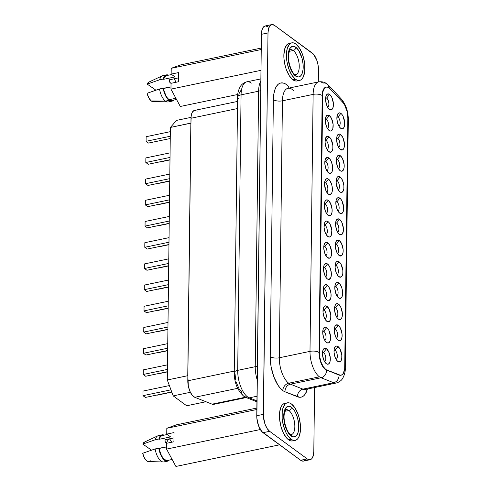 <?xml version="1.0" encoding="UTF-8"?>
<svg xmlns="http://www.w3.org/2000/svg" width="491" height="491" viewBox="0 0 491 491"><rect width="100%" height="100%" fill="white"/><g stroke="black" fill="none" stroke-linecap="round" stroke-linejoin="round"><path stroke-width="0.74" d="M246.261 397.587A6.671 5.732 -68.4 0 0 249.275 397.845A20.855 9.304 -101.8 0 1 247.525 396.857A20.855 9.304 -101.8 0 1 237.705 370.349L241.069 94.855A20.855 9.304 -101.8 0 1 246.844 81.819A20.855 9.304 78.2 0 0 241.069 94.855L258.61 91.197L255.246 366.691L258.61 91.197L241.069 94.855L237.705 370.349L255.246 366.691A20.855 9.304 -101.8 0 0 257.198 379.936A20.855 9.304 -101.8 0 1 255.246 366.691A6.671 2.658 -179.3 0 0 257.37 365.973A6.671 2.658 0.7 0 1 255.246 366.691L237.705 370.349A20.855 9.304 78.2 0 0 247.525 396.857A6.671 5.352 126.3 0 1 243.64 396.108A6.671 5.352 126.3 0 1 241.75 391.953L239.148 389.044L236.14 382.004M289.776 49.99A12.723 5.677 -101.8 0 1 293.25 50.499L289.365 51.309L293.25 50.499A12.723 5.677 -101.8 0 1 299.111 63.885A12.723 5.677 -101.8 0 1 295.705 74.626L294.655 74.166A2.921 2.338 126.3 0 1 295.49 75.988A15.638 6.978 78.2 0 0 303.205 67.169A15.638 6.978 78.2 0 0 295.84 47.289A2.921 2.338 126.3 0 1 293.25 50.499A12.723 5.677 -101.8 0 1 299.007 63.038A12.723 5.677 -101.8 0 1 296.435 74.356A12.723 5.677 -101.8 0 1 295.134 74.681M289.764 43.312L288.143 43.767L286.719 44.927L284.639 49.168L283.853 55.385L283.988 58.951L285.296 66.31L286.413 69.82L289.365 75.835L292.888 79.775L295.447 79.241L292.888 79.775A19.186 8.562 78.2 0 0 297.024 80.954L299.584 80.42A19.186 8.562 -101.8 0 1 295.447 79.241A19.186 8.562 -101.8 0 1 286.609 59.055A19.186 8.562 -101.8 0 1 291.74 42.858A19.186 8.562 -101.8 0 1 295.877 44.037A19.186 8.562 -101.8 0 1 304.715 64.223A19.186 8.562 -101.8 0 1 299.584 80.42M285.375 409.973A12.723 5.677 -101.8 0 1 288.849 410.482L284.97 411.292L288.849 410.482A12.723 5.677 -101.8 0 1 294.71 423.868A12.723 5.677 -101.8 0 1 291.304 434.603L290.261 434.142A2.921 2.338 126.3 0 1 291.089 435.965A2.921 2.338 -53.7 0 0 290.267 434.148C288.505 434.351 282.423 421.91 284.467 412.956C285.621 409.948 286.167 408.862 286.106 409.697A12.723 5.677 -101.8 0 1 288.849 410.482A2.921 2.338 -53.7 0 0 291.439 407.266A15.638 6.978 78.2 0 0 283.724 416.086A15.638 6.978 78.2 0 0 291.089 435.965L288.217 432.755L286.928 430.472L284.897 424.991L283.835 418.989L284.363 411.016L286.057 407.561L288.542 406.241L291.439 407.266L294.312 410.476L295.6 412.759L297.632 418.246L298.694 424.242L298.166 432.215L296.472 435.677L293.986 436.99L291.089 435.965A15.638 6.978 78.2 0 0 298.804 427.145A15.638 6.978 78.2 0 0 291.439 407.266A2.921 2.338 126.3 0 1 288.849 410.482A12.723 5.677 -101.8 0 1 294.612 423.021A12.723 5.677 -101.8 0 1 292.035 434.332A12.723 5.677 -101.8 0 1 290.74 434.658M171.66 442.238A9.427 4.204 78.2 0 0 169.364 438.85A9.427 4.204 -101.8 0 1 171.66 442.238M291.053 439.218A19.186 8.562 -101.8 0 1 282.208 419.032A19.186 8.562 -101.8 0 1 287.345 402.835A19.186 8.562 -101.8 0 1 291.482 404.013A19.186 8.562 -101.8 0 1 300.32 424.206A19.186 8.562 -101.8 0 1 295.183 440.396A19.186 8.562 -101.8 0 1 291.053 439.218L288.493 439.752L291.053 439.218L292.857 440.206L294.606 440.476L296.226 440.022L297.65 438.862L298.835 437.039L300.296 431.706L300.375 424.838L299.074 417.479L297.957 413.968L295.005 407.953L291.482 404.013L289.672 403.031L287.922 402.761L286.302 403.215L284.878 404.375L282.804 408.61L282.233 411.532L282.153 418.4L283.454 425.752L285.946 432.485L287.523 435.284L291.053 439.218M287.345 402.835L284.786 403.369A19.186 8.562 78.2 0 0 279.655 419.566A19.186 8.562 78.2 0 0 288.493 439.752L290.298 440.74L292.047 441.01M335.077 350.224A4.8 2.142 -101.8 0 1 337.28 355.214A4.8 2.142 -101.8 0 1 336.053 359.308A4.8 2.142 78.2 0 0 337.28 355.214A4.8 2.142 78.2 0 0 335.077 350.224L338.035 346.554A8.132 3.627 -101.8 0 1 341.865 356.889A8.132 3.627 -101.8 0 1 337.851 361.474L336.36 359.805L335.108 357.258L334.083 352.648L334.119 349.739L334.733 347.481L336.525 346.02L338.035 346.554L340.202 349.408L341.81 355.38L341.773 358.289L341.153 360.554L340.048 361.818L337.851 361.474A8.132 3.627 -101.8 0 1 337.612 361.284A8.132 3.627 -101.8 0 1 334.389 354.754A8.132 3.627 -101.8 0 1 334.733 347.481A8.132 3.627 -101.8 0 1 338.035 346.554L335.077 350.224A4.8 2.142 78.2 0 0 334.095 349.917A4.8 2.142 -101.8 0 1 335.077 350.224L334.052 350.439L335.077 350.224M335.335 329.025A4.8 2.142 -101.8 0 1 337.538 334.015A4.8 2.142 -101.8 0 1 336.317 338.109A4.8 2.142 78.2 0 0 337.538 334.015A4.8 2.142 78.2 0 0 335.335 329.025L338.293 325.355A8.132 3.627 -101.8 0 1 342.123 335.691A8.132 3.627 -101.8 0 1 338.115 340.275L336.617 338.612L335.365 336.059L334.34 331.45L334.377 328.54L334.991 326.282L336.789 324.821L339.06 326.061L340.459 328.209L342.067 334.181L342.031 337.096L340.914 340.128L339.619 340.809L338.115 340.275A8.132 3.627 -101.8 0 1 337.876 340.091A8.132 3.627 -101.8 0 1 334.653 333.561A8.132 3.627 -101.8 0 1 334.991 326.282A8.132 3.627 -101.8 0 1 338.293 325.355L335.335 329.025A4.8 2.142 78.2 0 0 334.353 328.725A4.8 2.142 -101.8 0 1 335.335 329.025L334.31 329.24L335.335 329.025M335.592 307.826A4.8 2.142 -101.8 0 1 337.796 312.816A4.8 2.142 -101.8 0 1 336.574 316.91A4.8 2.142 78.2 0 0 337.796 312.816A4.8 2.142 78.2 0 0 335.592 307.826L338.551 304.156A8.132 3.627 -101.8 0 1 342.38 314.498A8.132 3.627 -101.8 0 1 338.373 319.082L336.875 317.413L335.623 314.86L334.598 310.257L334.874 306.108L335.752 304.31L337.047 303.622L339.318 304.862L340.717 307.01L342.325 312.982L342.288 315.897L341.675 318.156L340.564 319.42L338.373 319.082A8.132 3.627 -101.8 0 1 338.133 318.892A8.132 3.627 -101.8 0 1 334.911 312.362A8.132 3.627 -101.8 0 1 335.249 305.089A8.132 3.627 -101.8 0 1 338.551 304.156L335.592 307.826A4.8 2.142 78.2 0 0 334.61 307.526A4.8 2.142 -101.8 0 1 335.592 307.826L334.567 308.041L335.592 307.826M335.85 286.634A4.8 2.142 -101.8 0 1 338.053 291.617A4.8 2.142 -101.8 0 1 336.832 295.717A4.8 2.142 78.2 0 0 338.053 291.617A4.8 2.142 78.2 0 0 335.85 286.634L338.815 282.957A8.132 3.627 -101.8 0 1 342.644 293.299A8.132 3.627 -101.8 0 1 338.63 297.884L336.47 295.03L334.856 289.058L335.132 284.909L336.016 283.111L337.305 282.429L338.815 282.957L340.306 284.627L342.031 288.665L342.583 291.789L342.552 294.698L341.932 296.957L340.14 298.418L338.63 297.884A8.132 3.627 -101.8 0 1 338.391 297.693A8.132 3.627 -101.8 0 1 335.169 291.163A8.132 3.627 -101.8 0 1 335.513 283.89A8.132 3.627 -101.8 0 1 338.815 282.957L335.85 286.634A4.8 2.142 78.2 0 0 334.874 286.327A4.8 2.142 -101.8 0 1 335.85 286.634L334.825 286.842L335.85 286.634M336.108 265.435A4.8 2.142 -101.8 0 1 338.317 270.418A4.8 2.142 -101.8 0 1 337.09 274.518A4.8 2.142 78.2 0 0 338.317 270.418A4.8 2.142 78.2 0 0 336.108 265.435L339.072 261.764A8.132 3.627 -101.8 0 1 342.902 272.1A8.132 3.627 -101.8 0 1 338.888 276.685L337.397 275.015L336.145 272.468L335.12 267.859L335.39 263.71L336.274 261.912L337.562 261.23L339.833 262.464L341.233 264.618L342.847 270.59L342.81 273.499L342.19 275.758L341.085 277.028L338.888 276.685A8.132 3.627 -101.8 0 1 338.649 276.494A8.132 3.627 -101.8 0 1 335.427 269.964A8.132 3.627 -101.8 0 1 335.77 262.691A8.132 3.627 -101.8 0 1 339.072 261.764L336.108 265.435A4.8 2.142 78.2 0 0 335.132 265.128A4.8 2.142 -101.8 0 1 336.108 265.435L335.089 265.649L336.108 265.435M336.372 244.236A4.8 2.142 -101.8 0 1 338.575 249.225A4.8 2.142 -101.8 0 1 337.348 253.319A4.8 2.142 78.2 0 0 338.575 249.225A4.8 2.142 78.2 0 0 336.372 244.236L339.33 240.565A8.132 3.627 -101.8 0 1 343.16 250.901A8.132 3.627 -101.8 0 1 339.146 255.486L337.655 253.816L336.403 251.269L335.378 246.66L335.414 243.751L336.028 241.492L337.82 240.031L339.33 240.565L341.497 243.419L343.105 249.391L343.068 252.3L342.448 254.565L341.343 255.829L339.146 255.486A8.132 3.627 -101.8 0 1 338.907 255.295A8.132 3.627 -101.8 0 1 335.684 248.765A8.132 3.627 -101.8 0 1 336.028 241.492A8.132 3.627 -101.8 0 1 339.33 240.565L336.372 244.236A4.8 2.142 78.2 0 0 335.39 243.929A4.8 2.142 -101.8 0 1 336.372 244.236L335.347 244.45L336.372 244.236M336.63 223.037A4.8 2.142 -101.8 0 1 338.833 228.027A4.8 2.142 -101.8 0 1 337.612 232.12A4.8 2.142 78.2 0 0 338.833 228.027A4.8 2.142 78.2 0 0 336.63 223.037L339.588 219.367A8.132 3.627 -101.8 0 1 343.418 229.702A8.132 3.627 -101.8 0 1 339.41 234.287L337.912 232.624L336.66 230.07L335.635 225.461L335.672 222.552L336.286 220.293L338.084 218.833L340.355 220.072L341.754 222.22L343.362 228.192L343.326 231.108L342.209 234.139L340.914 234.821L339.41 234.287A8.132 3.627 -101.8 0 1 339.171 234.103A8.132 3.627 -101.8 0 1 335.948 227.572A8.132 3.627 -101.8 0 1 336.286 220.293A8.132 3.627 -101.8 0 1 339.588 219.367L336.63 223.037A4.8 2.142 78.2 0 0 335.648 222.736A4.8 2.142 -101.8 0 1 336.63 223.037L335.605 223.252L336.63 223.037M336.887 201.838A4.8 2.142 -101.8 0 1 339.091 206.828A4.8 2.142 -101.8 0 1 337.869 210.921A4.8 2.142 78.2 0 0 339.091 206.828A4.8 2.142 78.2 0 0 336.887 201.838L339.846 198.168A8.132 3.627 -101.8 0 1 343.675 208.509A8.132 3.627 -101.8 0 1 339.668 213.094L338.17 211.425L336.918 208.871L335.893 204.268L336.169 200.119L337.047 198.321L338.342 197.634L340.613 198.873L342.012 201.022L343.62 206.993L343.583 209.909L342.97 212.167L341.859 213.432L339.668 213.094A8.132 3.627 -101.8 0 1 339.428 212.904A8.132 3.627 -101.8 0 1 336.206 206.373A8.132 3.627 -101.8 0 1 336.544 199.1A8.132 3.627 -101.8 0 1 339.846 198.168L336.887 201.838A4.8 2.142 78.2 0 0 335.905 201.537A4.8 2.142 -101.8 0 1 336.887 201.838L335.862 202.053L336.887 201.838M337.145 180.645A4.8 2.142 -101.8 0 1 339.349 185.629A4.8 2.142 -101.8 0 1 338.127 189.729A4.8 2.142 78.2 0 0 339.349 185.629A4.8 2.142 78.2 0 0 337.145 180.645L340.11 176.969A8.132 3.627 -101.8 0 1 343.939 187.31A8.132 3.627 -101.8 0 1 339.925 191.895L337.765 189.041L336.151 183.069L336.427 178.92L337.311 177.122L338.6 176.441L340.11 176.969L341.601 178.638L343.326 182.677L343.878 185.801L343.847 188.71L343.227 190.968L341.435 192.429L339.925 191.895A8.132 3.627 -101.8 0 1 339.686 191.705A8.132 3.627 -101.8 0 1 336.464 185.175A8.132 3.627 -101.8 0 1 336.808 177.902A8.132 3.627 -101.8 0 1 340.11 176.969L337.145 180.645A4.8 2.142 78.2 0 0 336.169 180.338A4.8 2.142 -101.8 0 1 337.145 180.645L336.12 180.854L337.145 180.645M337.403 159.446A4.8 2.142 -101.8 0 1 339.612 164.43A4.8 2.142 -101.8 0 1 338.385 168.53A4.8 2.142 78.2 0 0 339.612 164.43A4.8 2.142 78.2 0 0 337.403 159.446L340.367 155.776A8.132 3.627 -101.8 0 1 344.197 166.111A8.132 3.627 -101.8 0 1 340.183 170.696L338.692 169.027L337.44 166.48L336.415 161.87L336.685 157.721L337.569 155.923L338.858 155.242L341.128 156.476L342.528 158.63L344.142 164.602L344.105 167.511L343.485 169.769L341.693 171.23L340.183 170.696A8.132 3.627 -101.8 0 1 339.944 170.506A8.132 3.627 -101.8 0 1 336.722 163.976A8.132 3.627 -101.8 0 1 337.065 156.703A8.132 3.627 -101.8 0 1 340.367 155.776L337.403 159.446A4.8 2.142 78.2 0 0 336.427 159.139A4.8 2.142 -101.8 0 1 337.403 159.446L336.384 159.661L337.403 159.446M338.643 147.331A4.8 2.142 78.2 0 0 339.87 143.237A4.8 2.142 78.2 0 0 337.667 138.247L340.625 134.577A8.132 3.627 -101.8 0 1 344.455 144.913A8.132 3.627 -101.8 0 1 340.441 149.497L338.95 147.828L337.698 145.281L336.673 140.672L336.709 137.762L337.323 135.504L339.115 134.043L340.625 134.577L342.786 137.431L344.4 143.403L344.363 146.312L343.743 148.577L342.638 149.841L340.441 149.497A8.132 3.627 -101.8 0 1 340.202 149.307A8.132 3.627 -101.8 0 1 336.979 142.777A8.132 3.627 -101.8 0 1 337.323 135.504A8.132 3.627 -101.8 0 1 340.625 134.577L337.667 138.247A4.8 2.142 -101.8 0 1 339.87 143.237A4.8 2.142 -101.8 0 1 338.643 147.331M336.642 138.462L337.667 138.247L336.642 138.462M338.9 126.132A4.8 2.142 78.2 0 0 340.128 122.038A4.8 2.142 78.2 0 0 337.925 117.048L340.883 113.378A8.132 3.627 -101.8 0 1 344.713 123.714A8.132 3.627 -101.8 0 1 340.705 128.298L339.207 126.635L337.955 124.082L336.93 119.473L336.967 116.563L337.581 114.305L339.379 112.844L341.65 114.084L343.049 116.232L344.657 122.204L344.381 126.353L343.504 128.151L342.209 128.832L340.705 128.298A8.132 3.627 -101.8 0 1 340.466 128.108A8.132 3.627 -101.8 0 1 337.243 121.584A8.132 3.627 -101.8 0 1 337.581 114.305A8.132 3.627 -101.8 0 1 340.883 113.378L337.925 117.048A4.8 2.142 -101.8 0 1 340.128 122.038A4.8 2.142 -101.8 0 1 338.9 126.132M336.9 117.263L337.925 117.048L336.9 117.263M324.502 361.529A4.8 2.142 78.2 0 0 325.729 357.436A4.8 2.142 78.2 0 0 323.526 352.446L326.484 348.776A8.132 3.627 -101.8 0 1 330.314 359.111A8.132 3.627 -101.8 0 1 326.3 363.696L324.809 362.027L323.557 359.48L322.532 354.87L322.569 351.961L323.182 349.702L324.981 348.242L326.484 348.776L328.651 351.63L330.259 357.601L329.983 361.75L329.105 363.549L327.81 364.23L326.3 363.696A8.132 3.627 -101.8 0 1 326.061 363.506A8.132 3.627 -101.8 0 1 322.839 356.975A8.132 3.627 -101.8 0 1 323.182 349.702A8.132 3.627 -101.8 0 1 326.484 348.776L323.526 352.446A4.8 2.142 -101.8 0 1 325.729 357.436A4.8 2.142 -101.8 0 1 324.502 361.529M324.766 340.331A4.8 2.142 78.2 0 0 325.987 336.237A4.8 2.142 78.2 0 0 323.784 331.247L326.742 327.577A8.132 3.627 -101.8 0 1 330.572 337.912A8.132 3.627 -101.8 0 1 326.564 342.497L325.067 340.834L323.815 338.281L322.79 333.671L323.066 329.529L323.943 327.73L325.238 327.043L327.509 328.283L328.909 330.431L330.517 336.403L330.24 340.551L329.363 342.35L328.068 343.031L326.564 342.497A8.132 3.627 -101.8 0 1 326.325 342.307A8.132 3.627 -101.8 0 1 323.103 335.783A8.132 3.627 -101.8 0 1 323.44 328.504A8.132 3.627 -101.8 0 1 326.742 327.577L323.784 331.247A4.8 2.142 -101.8 0 1 325.987 336.237A4.8 2.142 -101.8 0 1 324.766 340.331M325.024 319.132A4.8 2.142 78.2 0 0 326.245 315.038A4.8 2.142 78.2 0 0 324.042 310.048L327.006 306.378A8.132 3.627 -101.8 0 1 330.836 316.72A8.132 3.627 -101.8 0 1 326.822 321.304L325.324 319.635L324.072 317.082L323.047 312.479L323.323 308.33L324.201 306.531L325.496 305.844L327.006 306.378L329.166 309.232L330.774 315.204L330.738 318.119L330.124 320.377L329.013 321.642L326.822 321.304A8.132 3.627 -101.8 0 1 326.583 321.114A8.132 3.627 -101.8 0 1 323.36 314.584A8.132 3.627 -101.8 0 1 323.698 307.311A8.132 3.627 -101.8 0 1 327.006 306.378L324.042 310.048A4.8 2.142 -101.8 0 1 326.245 315.038A4.8 2.142 -101.8 0 1 325.024 319.132M325.281 297.939A4.8 2.142 78.2 0 0 326.503 293.839A4.8 2.142 78.2 0 0 324.299 288.855L327.264 285.179A8.132 3.627 -101.8 0 1 331.094 295.521A8.132 3.627 -101.8 0 1 327.08 300.105L324.919 297.251L323.305 291.28L323.581 287.131L324.465 285.332L325.754 284.651L327.264 285.179L328.755 286.848L330.48 290.887L331.032 294.011L331.002 296.92L330.382 299.179L328.589 300.639L327.08 300.105A8.132 3.627 -101.8 0 1 326.84 299.915A8.132 3.627 -101.8 0 1 323.618 293.385A8.132 3.627 -101.8 0 1 323.962 286.112A8.132 3.627 -101.8 0 1 327.264 285.179L324.299 288.855A4.8 2.142 -101.8 0 1 326.503 293.839A4.8 2.142 -101.8 0 1 325.281 297.939M325.539 276.74A4.8 2.142 78.2 0 0 326.767 272.64A4.8 2.142 78.2 0 0 324.563 267.656L327.522 263.986A8.132 3.627 -101.8 0 1 331.351 274.322A8.132 3.627 -101.8 0 1 327.337 278.906L325.846 277.237L324.594 274.69L323.569 270.081L323.6 267.172L324.22 264.907L326.012 263.452L327.522 263.986L329.013 265.649L330.265 268.203L331.296 272.812L331.259 275.721L330.639 277.98L328.847 279.44L327.337 278.906A8.132 3.627 -101.8 0 1 327.098 278.716A8.132 3.627 -101.8 0 1 323.876 272.186A8.132 3.627 -101.8 0 1 324.22 264.913A8.132 3.627 -101.8 0 1 327.522 263.986L324.563 267.656A4.8 2.142 -101.8 0 1 326.767 272.64A4.8 2.142 -101.8 0 1 325.539 276.74M325.797 255.541A4.8 2.142 78.2 0 0 327.024 251.441A4.8 2.142 78.2 0 0 324.821 246.457L327.779 242.787A8.132 3.627 -101.8 0 1 331.609 253.123A8.132 3.627 -101.8 0 1 327.595 257.707L326.104 256.038L324.852 253.491L323.827 248.882L323.864 245.973L324.477 243.708L326.27 242.253L327.779 242.787L329.946 245.641L331.554 251.613L331.517 254.522L330.897 256.787L329.792 258.051L327.595 257.707A8.132 3.627 -101.8 0 1 327.356 257.517A8.132 3.627 -101.8 0 1 324.134 250.987A8.132 3.627 -101.8 0 1 324.477 243.714A8.132 3.627 -101.8 0 1 327.779 242.787L324.821 246.457A4.8 2.142 -101.8 0 1 327.024 251.441A4.8 2.142 -101.8 0 1 325.797 255.541M326.061 234.342A4.8 2.142 78.2 0 0 327.282 230.248A4.8 2.142 78.2 0 0 325.079 225.259L328.037 221.588A8.132 3.627 -101.8 0 1 331.867 231.924A8.132 3.627 -101.8 0 1 327.859 236.509L326.362 234.845L325.11 232.292L324.085 227.683L324.361 223.54L325.238 221.742L326.533 221.054L328.804 222.294L330.204 224.442L331.812 230.414L331.535 234.563L330.658 236.361L329.363 237.043L327.859 236.509A8.132 3.627 -101.8 0 1 327.62 236.318A8.132 3.627 -101.8 0 1 324.398 229.794A8.132 3.627 -101.8 0 1 324.735 222.515A8.132 3.627 -101.8 0 1 328.037 221.588L325.079 225.259A4.8 2.142 -101.8 0 1 327.282 230.248A4.8 2.142 -101.8 0 1 326.061 234.342M326.319 213.143A4.8 2.142 78.2 0 0 327.54 209.049A4.8 2.142 78.2 0 0 325.337 204.06L328.301 200.389A8.132 3.627 -101.8 0 1 332.131 210.731A8.132 3.627 -101.8 0 1 328.117 215.316L326.619 213.646L325.367 211.093L324.342 206.484L324.619 202.341L325.496 200.543L326.791 199.855L328.301 200.389L330.461 203.243L332.069 209.215L332.033 212.13L331.419 214.389L330.308 215.653L328.117 215.316A8.132 3.627 -101.8 0 1 327.878 215.126A8.132 3.627 -101.8 0 1 324.655 208.595A8.132 3.627 -101.8 0 1 324.993 201.322A8.132 3.627 -101.8 0 1 328.301 200.389L325.337 204.06A4.8 2.142 -101.8 0 1 327.54 209.049A4.8 2.142 -101.8 0 1 326.319 213.143M326.576 191.944A4.8 2.142 78.2 0 0 327.798 187.85A4.8 2.142 78.2 0 0 325.594 182.867L328.559 179.19A8.132 3.627 -101.8 0 1 332.389 189.532A8.132 3.627 -101.8 0 1 328.375 194.117L326.214 191.263L324.6 185.291L324.876 181.142L325.76 179.344L327.049 178.663L328.559 179.19L330.05 180.86L331.775 184.898L332.327 188.022L332.297 190.931L331.677 193.19L329.884 194.651L328.375 194.117A8.132 3.627 -101.8 0 1 328.135 193.927A8.132 3.627 -101.8 0 1 324.913 187.396A8.132 3.627 -101.8 0 1 325.257 180.123A8.132 3.627 -101.8 0 1 328.559 179.19L325.594 182.867A4.8 2.142 -101.8 0 1 327.798 187.85A4.8 2.142 -101.8 0 1 326.576 191.944M326.834 170.751A4.8 2.142 78.2 0 0 328.062 166.652A4.8 2.142 78.2 0 0 325.858 161.668L328.817 157.998A8.132 3.627 -101.8 0 1 332.646 168.333A8.132 3.627 -101.8 0 1 328.632 172.918L327.141 171.249L325.889 168.701L324.864 164.092L324.895 161.183L325.515 158.918L327.307 157.464L328.817 157.998L330.308 159.661L331.56 162.214L332.591 166.823L332.554 169.733L331.934 171.991L330.142 173.452L328.632 172.918A8.132 3.627 -101.8 0 1 328.393 172.728A8.132 3.627 -101.8 0 1 325.171 166.197A8.132 3.627 -101.8 0 1 325.515 158.924A8.132 3.627 -101.8 0 1 328.817 157.998L325.858 161.668A4.8 2.142 -101.8 0 1 328.062 166.652A4.8 2.142 -101.8 0 1 326.834 170.751M327.092 149.552A4.8 2.142 78.2 0 0 328.319 145.453A4.8 2.142 78.2 0 0 326.116 140.469L329.074 136.799A8.132 3.627 -101.8 0 1 332.904 147.134A8.132 3.627 -101.8 0 1 328.89 151.719L327.399 150.05L326.147 147.503L325.122 142.893L325.159 139.984L325.772 137.719L327.565 136.265L329.074 136.799L331.241 139.653L332.849 145.624L332.812 148.534L332.192 150.798L331.087 152.063L328.89 151.719A8.132 3.627 -101.8 0 1 328.651 151.529A8.132 3.627 -101.8 0 1 325.429 144.998A8.132 3.627 -101.8 0 1 325.772 137.726A8.132 3.627 -101.8 0 1 329.074 136.799L326.116 140.469A4.8 2.142 -101.8 0 1 328.319 145.453A4.8 2.142 -101.8 0 1 327.092 149.552M327.356 128.354A4.8 2.142 78.2 0 0 328.577 124.26A4.8 2.142 78.2 0 0 326.374 119.27L329.332 115.6A8.132 3.627 -101.8 0 1 333.162 125.935A8.132 3.627 -101.8 0 1 329.154 130.52L327.657 128.857L326.405 126.304L325.38 121.694L325.656 117.552L326.533 115.753L327.828 115.066L330.099 116.306L331.499 118.454L333.107 124.426L332.83 128.574L331.953 130.373L330.658 131.054L329.154 130.52A8.132 3.627 -101.8 0 1 328.915 130.33A8.132 3.627 -101.8 0 1 325.693 123.806A8.132 3.627 -101.8 0 1 326.03 116.527A8.132 3.627 -101.8 0 1 329.332 115.6L326.374 119.27A4.8 2.142 -101.8 0 1 328.577 124.26A4.8 2.142 -101.8 0 1 327.356 128.354M322.501 352.661L323.526 352.446L322.501 352.661M322.759 331.462L323.784 331.247L322.759 331.462M323.017 310.263L324.042 310.048L323.017 310.263M323.274 289.064L324.299 288.855L323.274 289.064M323.538 267.871L324.563 267.656L323.538 267.871M323.796 246.672L324.821 246.457L323.796 246.672M324.054 225.473L325.079 225.259L324.054 225.473M324.312 204.274L325.337 204.06L324.312 204.274M324.569 183.075L325.594 182.867L324.569 183.075M324.833 161.883L325.858 161.668L324.833 161.883M325.091 140.684L326.116 140.469L325.091 140.684M325.349 119.485L326.374 119.27L325.349 119.485M327.614 107.155A4.8 2.142 78.2 0 0 328.835 103.061A4.8 2.142 78.2 0 0 326.632 98.071L329.59 94.401A8.132 3.627 -101.8 0 1 333.42 104.736A8.132 3.627 -101.8 0 1 329.412 109.327L327.914 107.658L326.662 105.105L325.637 100.495L325.914 96.353L326.791 94.554L328.086 93.867L330.357 95.107L331.756 97.255L333.364 103.227L333.328 106.142L332.714 108.401L331.603 109.665L329.412 109.327A8.132 3.627 -101.8 0 1 329.173 109.137A8.132 3.627 -101.8 0 1 325.95 102.607A8.132 3.627 -101.8 0 1 326.288 95.334A8.132 3.627 -101.8 0 1 329.59 94.401L326.632 98.071A4.8 2.142 -101.8 0 1 328.835 103.061A4.8 2.142 -101.8 0 1 327.614 107.155M325.607 98.286L326.632 98.071L325.607 98.286M345.265 368.244A6.671 2.658 -179.3 0 0 344.799 367.219A6.671 2.658 0.7 0 1 345.271 368.213C345.486 371.264 344.602 374.688 342.614 378.493C342.448 378.714 341.03 381.63 336.249 383.011A20.021 8.936 -101.8 0 1 333.616 382.728A6.671 5.732 -68.4 0 0 338.98 375.069A13.349 5.953 78.2 0 0 340.736 375.259A13.349 5.953 78.2 0 0 340.914 375.21A13.349 5.953 -101.8 0 1 338.98 375.069L326.828 370.03A13.349 5.953 -101.8 0 1 325.705 369.398L325.343 369.471A13.349 5.953 78.2 0 0 326.46 370.11A6.671 5.732 111.6 0 1 321.096 377.769A20.021 8.936 -101.8 0 1 319.42 376.818L288.726 383.226A6.671 5.352 -53.7 0 0 282.804 390.566A26.692 11.913 -101.8 0 1 270.234 356.638A6.671 2.658 -179.3 0 0 279.299 357.779A20.021 8.936 78.2 0 0 288.726 383.226A20.021 8.936 78.2 0 0 290.402 384.171L321.096 377.769L290.402 384.171L302.922 389.136L333.616 382.728L321.096 377.769L333.616 382.728L302.922 389.136A20.021 8.936 78.2 0 0 305.555 389.418L305.285 389.461M328.915 85.673A6.671 4.806 -43 0 1 329.927 88.601A6.671 4.806 137 0 0 328.933 85.686L326.877 83.851C326.447 83.544 323.821 81.199 318.69 81.874L287.996 88.282A20.021 8.936 78.2 0 0 282.435 100.802L313.129 94.395A20.021 8.936 -101.8 0 1 318.69 81.874A20.021 8.936 -101.8 0 1 323.004 83.108A6.671 5.352 126.3 0 1 326.889 83.857A6.671 5.352 126.3 0 1 328.774 87.686A6.671 5.352 -53.7 0 0 326.889 83.857M165.025 440.605L165.062 439.752L173.992 437.886L165.062 439.752L165.111 441.464L165.025 440.605M165.436 442.323L165.111 441.464L166.197 443.14L165.436 442.323M168.677 438.997L166.197 443.14L168.677 438.997M162.091 434.854A13.429 5.99 -101.8 0 1 164.117 435.161L163.08 434.836L161.33 435.136L159.888 436.573L158.881 439.003A13.429 5.99 -101.8 0 1 162.091 434.854L158.433 435.621A13.429 5.99 78.2 0 0 155.23 439.77A13.429 5.99 -101.8 0 1 157.838 435.818L144.44 442.09A10.01 4.468 78.2 0 0 142.807 444.085L151.553 450.179L142.807 444.085L155.23 439.77L158.881 439.003L159.25 439.279L160.219 437.07L161.576 435.787L163.208 435.535M169.456 79.769L178.386 77.909L169.456 79.769L169.505 81.475L169.456 79.769M153.646 101.484L152.468 101.551L151.216 100.943A10.01 4.468 78.2 0 0 152.904 101.606L167.695 101.993A13.429 5.99 -101.8 0 1 165.43 101.109L151.216 100.943L148.816 97.948L147.091 93.29L159.514 88.975L170.991 86.925L163.54 88.484A12.723 5.677 78.2 0 0 169.088 99.698L175.895 98.274L169.088 99.698L167.333 97.912L165.737 95.291L163.165 88.208L159.514 88.975L147.091 93.29A10.01 4.468 78.2 0 0 151.216 100.943L165.43 101.109A13.429 5.99 -101.8 0 1 159.514 88.975A13.429 5.99 78.2 0 0 165.43 101.109L169.082 100.348A13.429 5.99 -101.8 0 1 163.165 88.208L165.479 95.573L167.192 98.415L169.082 100.348L170.985 101.195L172.734 100.894L173.716 100.084A13.429 5.99 -101.8 0 1 171.979 101.171A13.429 5.99 -101.8 0 1 169.082 100.348L165.43 101.109A13.429 5.99 78.2 0 0 168.321 101.938L171.979 101.171M166.486 74.877L162.834 75.639A13.429 5.99 78.2 0 0 159.624 79.788L163.282 79.026A13.429 5.99 -101.8 0 1 166.486 74.877A13.429 5.99 -101.8 0 1 168.511 75.178L167.48 74.853L165.731 75.16L164.289 76.59L163.282 79.026L163.65 79.296L174.98 76.934L171.144 74.123L171.218 68.31L180.817 64.849L171.218 68.31L171.144 74.123L178.454 72.6L178.343 81.782L171.034 83.304L170.96 89.123L180.307 106.473L237.767 94.481L180.307 106.473L170.96 89.123L171.034 83.304L178.343 81.782L178.454 72.6L171.144 74.123L174.98 76.934L163.65 79.296L164.62 77.093L165.976 75.804L167.603 75.553M295.926 76.283L295.95 74.564L295.926 76.283M171.218 68.31L261.237 49.523L171.218 68.31M260.985 70.33L170.96 89.123L260.985 70.33M171.887 100.465L169.088 99.698A12.723 5.677 78.2 0 0 171.832 100.477L176.551 99.495M171.684 74.515L166.633 75.571A12.723 5.677 78.2 0 0 163.65 79.296L163.282 79.026L159.624 79.788L147.202 84.108L155.948 90.197L147.202 84.108L159.624 79.788A13.429 5.99 -101.8 0 1 162.233 75.841L148.834 82.114A10.01 4.468 78.2 0 0 147.202 84.108L149.012 82.04M169.825 82.335L169.505 81.475L170.573 83.145L169.825 82.335M173.765 78.873A9.427 4.204 -101.8 0 1 176.06 82.255A9.427 4.204 78.2 0 0 173.765 78.873M176.416 424.832L166.817 428.287L166.75 434.099L170.58 436.91L166.75 434.099L166.817 428.287L256.842 409.5L166.817 428.287L176.416 424.832L256.861 408.039L176.416 424.832M167.284 434.498L162.233 435.554A12.723 5.677 78.2 0 0 159.25 439.279L158.881 439.003L155.23 439.77L142.807 444.085L144.612 442.017M159.25 439.279L170.58 436.91L159.25 439.279M303.125 461.147L300.652 460.27L261.795 431.534L258.542 425.765L256.861 418.209L261.421 34.321L261.973 29.994L263.415 27.048L265.533 25.925L268.006 26.796M305.242 460.024L304.248 460.828M291.531 436.266L291.55 434.541L291.531 436.266M237.564 101.428L194.485 110.42A12.514 5.585 78.2 0 0 191.011 118.245L237.472 108.548L191.011 118.245L190.95 123.057L191.152 116.091L192.104 112.611L193.81 110.665L194.866 110.371L197.186 111.187M318.567 81.905A20.021 8.936 78.2 0 0 313.129 94.395L309.993 351.372A20.021 8.936 78.2 0 0 319.42 376.818A20.021 8.936 -101.8 0 1 309.993 351.372L279.299 357.779A20.021 8.936 78.2 0 0 288.726 383.226L319.42 376.818A20.021 8.936 78.2 0 0 321.096 377.769A6.671 5.732 -68.4 0 0 326.46 370.11A13.349 5.953 -101.8 0 1 325.343 369.471L325.705 369.398A13.349 5.953 -101.8 0 1 319.42 352.434L319.856 357.479L321.2 362.475L323.256 366.66L325.705 369.398A13.349 5.953 78.2 0 0 326.828 370.03L340.435 375.234L341.46 375.081L343.203 373.602L344.682 368.888L347.843 118.227L347.057 111.469L344.756 105.264L342.675 102.269L330.259 88.939L327.472 87.128L326.159 87.14L324.974 87.766L323.225 90.725L322.747 92.922L319.42 352.434L319.058 352.507L322.194 95.536A13.349 5.953 -101.8 0 1 326.085 87.159A13.349 5.953 78.2 0 0 325.901 87.189A13.349 5.953 78.2 0 0 322.194 95.536A6.671 2.658 -179.3 0 0 313.129 94.395L282.435 100.802L279.299 357.779L309.993 351.372L313.129 94.395A6.671 2.658 0.7 0 1 322.194 95.536L322.562 95.457A13.349 5.953 -101.8 0 1 326.27 87.116A13.349 5.953 -101.8 0 1 330.259 88.939L342.675 102.269A13.349 5.953 -101.8 0 1 347.843 118.227L344.805 366.832A13.349 5.953 -101.8 0 1 341.098 375.179A13.349 5.953 -101.8 0 1 339.342 374.995L338.98 375.069A6.671 5.732 111.6 0 1 333.616 382.728A20.021 8.936 78.2 0 0 336.347 382.986M263.047 432.694L269.627 431.319A13.349 5.953 -101.8 0 1 263.342 414.355L256.762 415.73A13.349 5.953 78.2 0 0 263.047 432.694L300.652 460.27A13.349 5.953 78.2 0 0 303.524 461.092L310.103 459.717A13.349 5.953 -101.8 0 1 307.225 458.901L300.652 460.27L307.225 458.901L269.627 431.319L263.047 432.694M310.103 459.717A13.349 5.953 -101.8 0 0 313.81 451.376L314.59 387.528L313.81 451.376L313.264 455.703L311.822 458.649L310.828 459.459L309.698 459.772L307.225 458.901L269.627 431.319L267.178 428.582L265.122 424.396L263.434 416.834L268 32.946L261.421 34.321L256.762 415.73L263.342 414.355L268 32.946A13.349 5.953 -101.8 0 1 271.707 24.605A13.349 5.953 -101.8 0 1 274.586 25.422L312.184 53.003A13.349 5.953 -101.8 0 1 318.469 69.968L318.321 81.954L318.469 69.968L318.039 64.922L316.695 59.927L313.436 54.163L274.586 25.422L272.112 24.55L269.989 25.673L268.546 28.625L268 32.946L261.421 34.321A13.349 5.953 78.2 0 1 265.134 25.974L271.707 24.605M291.74 42.858L289.187 43.392A19.186 8.562 78.2 0 0 284.05 59.589A19.186 8.562 78.2 0 0 292.888 79.775L294.698 80.757L296.447 81.027M285.363 403.295L283.749 403.749L282.319 404.909L281.134 406.732L279.68 412.066L279.594 418.927L280.895 426.286L283.387 433.019L286.689 438.089L288.493 439.752A19.186 8.562 78.2 0 0 292.63 440.93L295.183 440.396M293.986 91.025A20.021 8.936 78.2 0 0 287.873 88.312A20.021 8.936 78.2 0 0 282.435 100.802A6.671 2.658 0.7 0 1 273.377 99.661A26.692 11.913 -101.8 0 1 288.769 86.625A6.671 4.806 -43 0 0 288.818 88.11A6.671 4.806 137 0 1 288.769 86.625L285.983 84.225L283.203 83.004L280.564 83.022L278.201 84.274L276.212 86.704L274.708 90.197L273.745 94.585L273.377 99.661L270.234 356.638L271.1 366.728L273.794 376.72L277.9 385.091L280.3 388.252L282.804 390.566A26.692 11.913 78.2 0 0 285.044 391.83L299.743 397.28L301.793 396.967L303.665 395.863L305.285 394.009L307.421 389.025A26.692 11.913 -101.8 0 1 297.558 396.796A6.671 5.732 111.6 0 1 302.922 389.136A20.021 8.936 78.2 0 0 305.654 389.394M302.922 389.136A6.671 5.732 -68.4 0 0 297.558 396.796L285.044 391.83A6.671 5.732 111.6 0 1 290.402 384.171L302.922 389.136M273.377 99.661A6.671 2.658 -179.3 0 0 282.435 100.802L279.299 357.779A6.671 2.658 0.7 0 1 270.234 356.638L273.377 99.661M288.726 383.226A20.021 8.936 78.2 0 0 290.402 384.171A6.671 5.732 -68.4 0 0 285.044 391.83A26.692 11.913 -101.8 0 1 282.804 390.566A6.671 5.352 126.3 0 1 288.726 383.226M341.331 98.998A6.671 4.806 137 0 1 342.344 101.907A6.671 4.806 -43 0 0 341.343 99.016C345.91 104.528 348.229 111.396 348.303 119.601A6.671 2.658 -179.3 0 0 347.843 118.613A6.671 2.658 0.7 0 1 348.303 119.638M309.993 351.372A6.671 2.658 0.7 0 1 319.058 352.507A6.671 2.658 -179.3 0 0 309.993 351.372M325.343 369.471A13.349 5.953 -101.8 0 1 319.058 352.507A13.349 5.953 78.2 0 0 325.343 369.471M326.46 370.11L339.342 374.995L326.46 370.11M322.194 95.536L322.562 95.457L319.42 352.434L319.058 352.507L322.194 95.536M325.65 97.77A4.8 2.142 -101.8 0 1 326.632 98.071A4.8 2.142 78.2 0 0 325.65 97.77M325.392 118.963A4.8 2.142 -101.8 0 1 326.374 119.27A4.8 2.142 78.2 0 0 325.392 118.963M325.134 140.162A4.8 2.142 -101.8 0 1 326.116 140.469A4.8 2.142 78.2 0 0 325.134 140.162M324.876 161.361A4.8 2.142 -101.8 0 1 325.858 161.668A4.8 2.142 78.2 0 0 324.876 161.361M324.619 182.56A4.8 2.142 -101.8 0 1 325.594 182.867A4.8 2.142 78.2 0 0 324.619 182.56M324.355 203.759A4.8 2.142 -101.8 0 1 325.337 204.06A4.8 2.142 78.2 0 0 324.355 203.759M324.097 224.952A4.8 2.142 -101.8 0 1 325.079 225.259A4.8 2.142 78.2 0 0 324.097 224.952M323.839 246.151A4.8 2.142 -101.8 0 1 324.821 246.457A4.8 2.142 78.2 0 0 323.839 246.151M323.581 267.35A4.8 2.142 -101.8 0 1 324.563 267.656A4.8 2.142 78.2 0 0 323.581 267.35M323.323 288.548A4.8 2.142 -101.8 0 1 324.299 288.855A4.8 2.142 78.2 0 0 323.323 288.548M323.06 309.747A4.8 2.142 -101.8 0 1 324.042 310.048A4.8 2.142 78.2 0 0 323.06 309.747M322.802 330.946A4.8 2.142 -101.8 0 1 323.784 331.247A4.8 2.142 78.2 0 0 322.802 330.946M322.544 352.139A4.8 2.142 -101.8 0 1 323.526 352.446A4.8 2.142 78.2 0 0 322.544 352.139M336.943 116.748A4.8 2.142 -101.8 0 1 337.925 117.048A4.8 2.142 78.2 0 0 336.943 116.748M336.685 137.94A4.8 2.142 -101.8 0 1 337.667 138.247A4.8 2.142 78.2 0 0 336.685 137.94M257.002 396.237L249.275 397.845L256.946 400.889L249.275 397.845L257.002 396.237M243.64 396.108A6.671 5.352 -53.7 0 0 247.525 396.857A20.855 9.304 78.2 0 0 249.275 397.845A6.671 5.732 111.6 0 1 246.329 397.612L256.934 401.816M258.61 91.197A20.855 9.304 -101.8 0 1 260.85 81.033A20.855 9.304 -101.8 0 0 258.61 91.197A6.671 2.658 -179.3 0 0 260.739 90.479A6.671 2.658 0.7 0 1 258.61 91.197M238.638 95.739L239.148 93.407L241.007 90.264M235.533 379.291L235.072 373.933A6.671 2.658 0.7 0 1 234.25 372.632A6.671 2.658 0.7 0 1 237.705 370.349A6.671 2.658 -179.3 0 0 234.25 372.595M214.094 404.246L212.106 404.167L194.743 397.287L192.141 395.157L189.851 391.161L188.311 386.055L187.863 375.977L187.801 380.789L234.268 371.092L187.801 380.789A12.514 5.585 78.2 0 0 194.743 397.287L237.656 388.326L194.743 397.287L212.106 404.167L245.432 397.213L212.106 404.167A12.514 5.585 78.2 0 0 213.757 404.345L246.218 397.569M190.95 123.057L187.863 375.977L190.95 123.057L187.765 375.707L167.302 379.979L187.765 375.707L190.852 123.173L170.389 127.445L190.95 123.057M186.666 405.769L205.975 401.736L186.666 405.769L173.194 395.881L190.367 392.297L173.194 395.881L167.302 379.979L170.389 127.445L176.557 120.387L191.042 117.367L176.557 120.387L170.389 127.445L167.302 379.979L173.194 395.881L186.666 405.769M169.377 385.582L143.022 391.082L169.377 385.582M145.379 397.44L171.733 391.941L145.379 397.44L142.967 395.672L170.948 389.829L142.967 395.672L143.022 391.082L142.967 395.672L145.379 397.44M167.486 364.831L143.28 369.883L167.486 364.831M145.643 376.247L167.4 371.705L145.643 376.247L143.225 374.473L167.431 369.422L143.225 374.473L143.28 369.883L143.225 374.473L145.643 376.247M167.744 343.632L143.544 348.684L167.744 343.632M145.901 355.048L167.658 350.506L145.901 355.048L143.489 353.275L167.689 348.223L143.489 353.275L143.544 348.684L143.489 353.275L145.901 355.048M168.002 322.434L143.802 327.485L168.002 322.434M146.158 333.849L167.922 329.308L146.158 333.849L143.746 332.082L167.947 327.031L143.746 332.082L143.802 327.485L143.746 332.082L146.158 333.849M168.266 301.241L144.059 306.292L168.266 301.241M146.416 312.65L168.18 308.109L146.416 312.65L144.004 310.883L168.204 305.832L144.004 310.883L144.059 306.292L144.004 310.883L146.416 312.65M168.523 280.042L144.317 285.093L168.523 280.042M146.674 291.451L168.438 286.91L146.674 291.451L144.262 289.684L168.468 284.633L144.262 289.684L144.317 285.093L144.262 289.684L146.674 291.451M168.781 258.843L144.575 263.894L168.781 258.843M146.932 270.259L168.695 265.717L146.932 270.259L144.52 268.485L168.726 263.434L144.52 268.485L144.575 263.894L144.52 268.485L146.932 270.259M169.039 237.644L144.839 242.695L169.039 237.644M147.196 249.06L168.953 244.518L147.196 249.06L144.784 247.286L168.984 242.235L144.784 247.286L144.839 242.695L144.784 247.286L147.196 249.06M169.297 216.445L145.097 221.496L169.297 216.445M147.453 227.861L169.217 223.319L147.453 227.861L145.041 226.093L169.242 221.042L145.041 226.093L145.097 221.496L145.041 226.093L147.453 227.861M169.561 195.252L145.354 200.303L169.561 195.252M147.711 206.662L169.475 202.12L147.711 206.662L145.299 204.894L169.499 199.843L145.299 204.894L145.354 200.303L145.299 204.894L147.711 206.662M169.818 174.053L145.612 179.105L169.818 174.053M147.969 185.463L169.733 180.921L147.969 185.463L145.557 183.695L169.763 178.644L145.557 183.695L145.612 179.105L145.557 183.695L147.969 185.463M170.076 152.854L145.87 157.906L170.076 152.854M148.227 164.27L169.99 159.722L148.227 164.27L145.815 162.496L170.021 157.445L145.815 162.496L145.87 157.906L145.815 162.496L148.227 164.27M170.334 131.656L146.134 136.707L170.334 131.656M148.491 143.071L170.248 138.53L148.491 143.071L146.079 141.298L170.279 136.246L146.079 141.298L146.134 136.707L146.079 141.298L148.491 143.071M156.93 395.218L171.795 392.119L156.93 395.218M157.188 374.025L167.4 371.89L157.188 374.025M157.451 352.826L167.658 350.697L157.451 352.826M157.709 331.628L167.916 329.498L157.709 331.628M157.967 310.429L168.174 308.299L157.967 310.429M158.225 289.23L168.438 287.1L158.225 289.23M158.483 268.037L168.695 265.901L158.483 268.037M158.746 246.838L168.953 244.708L158.746 246.838M159.004 225.639L169.211 223.509L159.004 225.639M159.262 204.44L169.469 202.31L159.262 204.44M159.52 183.241L169.733 181.111L159.52 183.241M159.778 162.048L169.99 159.913L159.778 162.048M180.817 64.849L261.255 48.063L180.817 64.849M166.566 449.099L175.907 466.45L279.575 444.815L175.907 466.45L166.566 449.099L260.328 429.527L166.566 449.099L166.633 443.287L166.566 449.099M166.633 443.287L173.943 441.759L174.053 432.577L166.75 434.099L174.053 432.577L173.943 441.759L166.633 443.287M167.492 460.448L164.694 459.674L162.932 457.888L161.336 455.267L158.771 448.191L161.085 455.55L162.791 458.391L164.681 460.325L166.584 461.178L168.333 460.871L169.315 460.067A13.429 5.99 -101.8 0 1 167.578 461.153A13.429 5.99 -101.8 0 1 158.771 448.191L155.113 448.952A13.429 5.99 78.2 0 0 163.926 461.914L167.578 461.153M172.151 459.472L167.431 460.46A12.723 5.677 78.2 0 1 159.139 448.461L166.59 446.908L155.113 448.952L142.697 453.267A10.01 4.468 78.2 0 0 148.503 461.583L163.294 461.97A13.429 5.99 -101.8 0 1 155.113 448.952L142.697 453.267L144.422 457.925L146.815 460.926L148.067 461.528L149.246 461.466L150.264 460.736M295.877 44.037L294.072 43.055L292.323 42.778L290.703 43.233L289.273 44.393L287.198 48.634L286.413 54.851L286.548 58.417L287.032 62.105L288.972 69.286L291.924 75.301L295.447 79.241L297.258 80.223L299.007 80.493L300.621 80.039L302.051 78.879L303.235 77.056L304.69 71.729L304.776 64.861L303.475 57.502L302.358 53.992L299.4 47.971L295.877 44.037M295.49 75.988L292.618 72.778L290.206 67.875L288.235 59.012L288.763 51.039L290.457 47.584L292.937 46.264L295.84 47.289L298.712 50.499L302.033 58.263L303.094 64.266L303.027 69.863L301.836 74.209L300.873 75.694L298.387 77.013L295.49 75.988A2.921 2.338 -53.7 0 0 294.661 74.172C292.9 74.374 286.818 61.934 288.868 52.979C290.021 49.972 290.568 48.885 290.506 49.72A12.723 5.677 -101.8 0 1 293.25 50.499A2.921 2.338 -53.7 0 0 295.84 47.289A15.638 6.978 78.2 0 0 288.125 56.109A15.638 6.978 78.2 0 0 295.49 75.988M238.442 98.439A6.671 2.658 0.7 0 1 237.613 97.101A6.671 2.658 0.7 0 1 241.069 94.855A6.671 2.658 -179.3 0 0 237.613 97.138L234.25 372.632C234.275 382.514 237.411 390.339 243.653 396.114L246.329 397.612M260.881 78.891L246.863 81.819A20.855 9.304 -101.8 0 1 251.355 83.102M336.249 383.011L305.555 389.418M345.271 368.213L348.303 119.601M328.933 85.686L341.343 99.016M341.098 375.179L340.736 375.259M326.27 87.116L325.901 87.189M237.613 97.138C237.454 93.572 238.405 89.945 240.473 86.269C240.664 86.023 242.124 83.169 246.863 81.819"/></g></svg>
